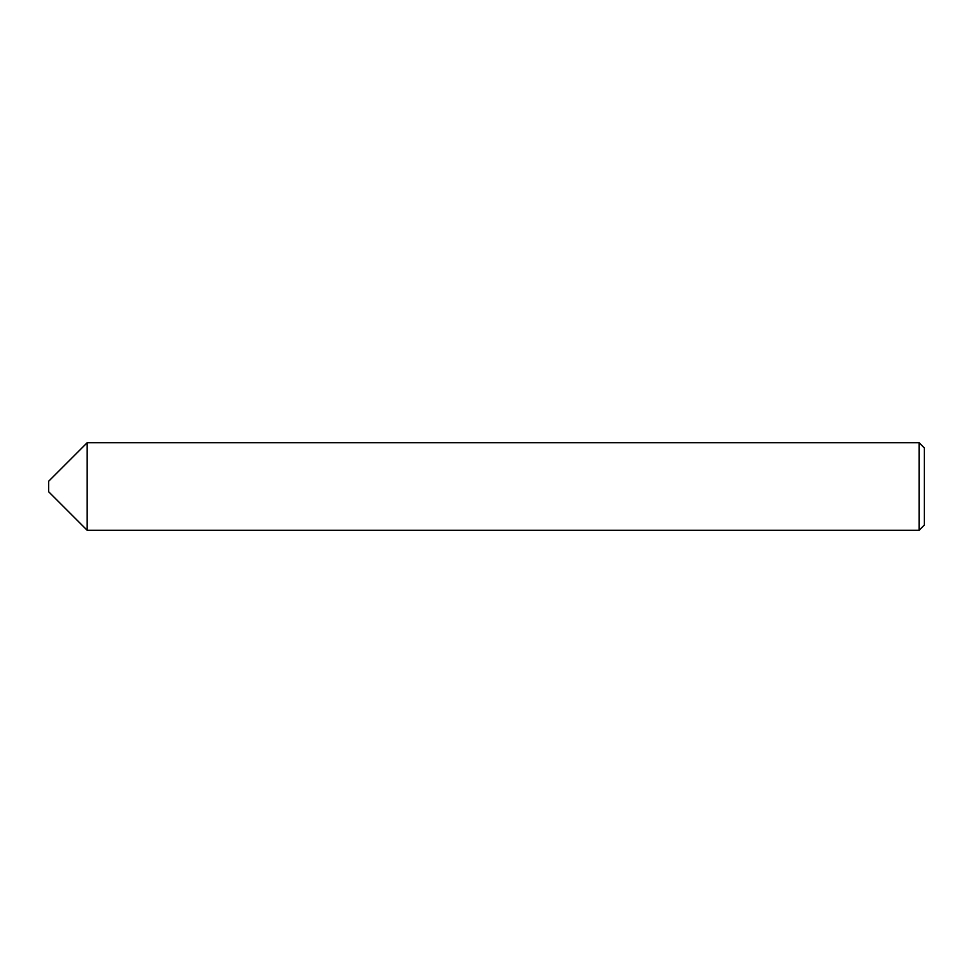 <?xml version="1.0" encoding="UTF-8"?>
<svg xmlns="http://www.w3.org/2000/svg" width="973" height="973" viewBox="0 0 973 973"><rect width="100%" height="100%" fill="white"/><g stroke="black" fill="none" stroke-linecap="round" stroke-linejoin="round"><path stroke-width="1.46" d="M48.65 491.754L48.65 481.246L87.181 442.715L87.181 530.285L48.65 491.754M919.096 442.715L924.35 447.969L924.35 525.031L919.096 530.285L919.096 442.715L87.181 442.715M919.096 530.285L87.181 530.285"/></g></svg>
